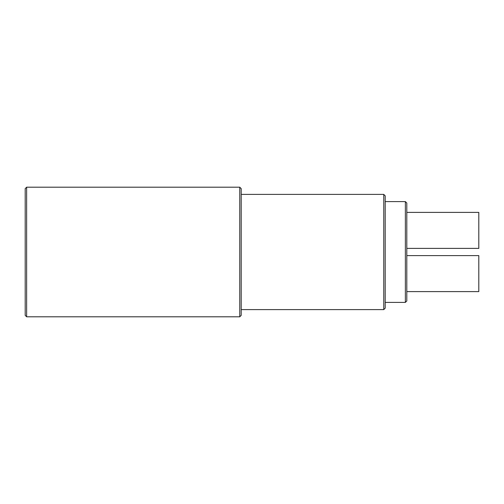 <?xml version="1.0" encoding="UTF-8"?>
<svg xmlns="http://www.w3.org/2000/svg" width="504" height="504" viewBox="0 0 504 504"><rect width="100%" height="100%" fill="white"/><g stroke="black" fill="none" stroke-linecap="round" stroke-linejoin="round"><path stroke-width="0.76" d="M26.643 187.198L26.643 316.802L25.2 315.359L25.2 188.641L26.643 187.198L239.759 187.198L239.759 316.802L241.202 315.359L241.202 252L241.202 309.601L383.758 309.601L385.201 308.158L385.201 252L385.201 308.158M383.758 309.601L383.758 194.399L241.202 194.399L241.202 252L241.202 188.641L239.759 187.198M385.201 302.4L405.361 302.4L405.361 201.6L385.201 201.6L385.201 252L385.201 195.842L383.758 194.399M405.361 201.6L406.797 203.043L406.797 291.602L478.8 291.602L478.8 255.597L406.797 255.597L406.797 248.403L478.8 248.403L478.8 212.398L406.797 212.398L406.797 300.957L405.361 302.4M406.797 255.597L406.797 273.603M406.797 230.397L406.797 212.398M26.643 316.802L239.759 316.802"/></g></svg>
